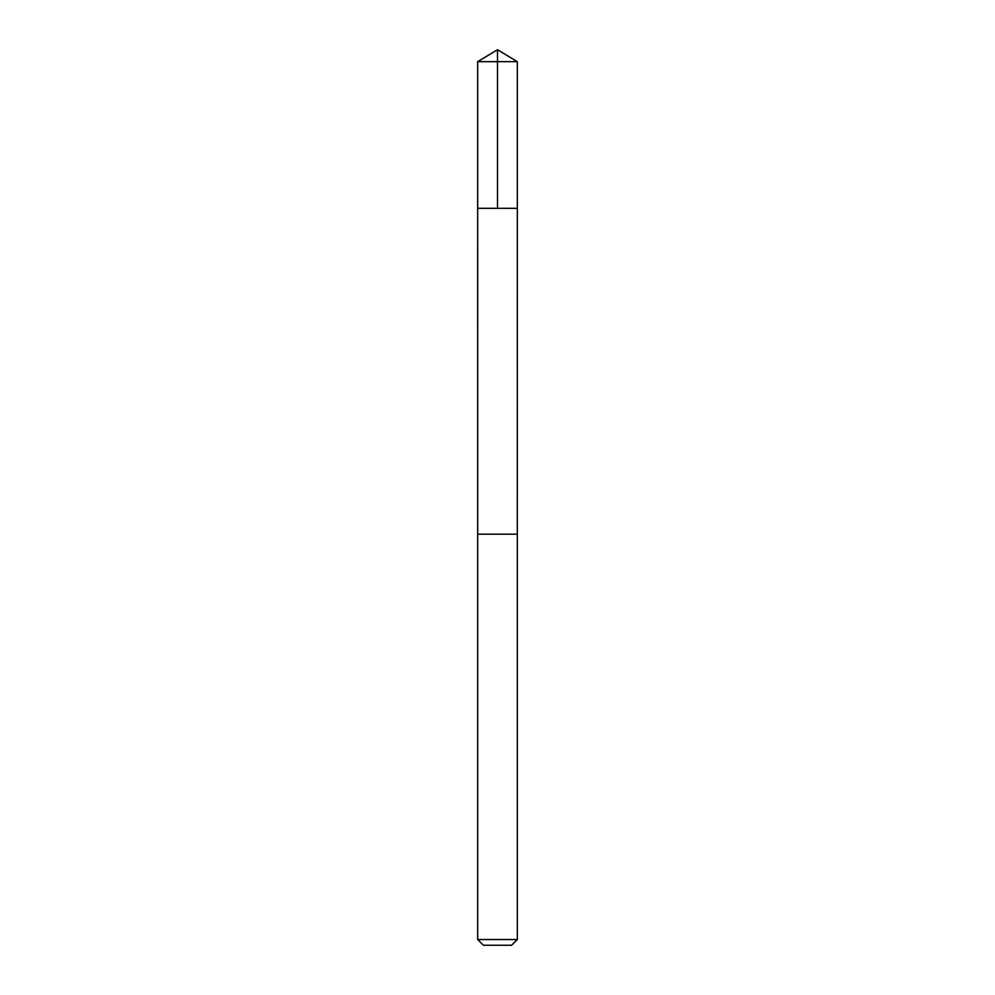 <?xml version="1.0" encoding="UTF-8"?>
<svg xmlns="http://www.w3.org/2000/svg" width="995" height="995" viewBox="0 0 995 995"><rect width="100%" height="100%" fill="white"/><g stroke="black" fill="none" stroke-linecap="round" stroke-linejoin="round"><path stroke-width="1.49" d="M484.067 208.303L517.313 208.303L517.313 61.653L477.687 61.653L477.687 208.303L517.313 208.303L517.3 534.203L477.699 534.203L477.687 208.303L484.067 208.303M517.313 534.203L477.687 534.203L477.687 939.529L517.313 939.529L517.313 534.203M517.313 939.529L511.592 945.25L483.408 945.25L477.687 939.529M497.5 208.303L497.5 49.75L477.687 61.653M497.5 49.75L517.313 61.653"/></g></svg>
